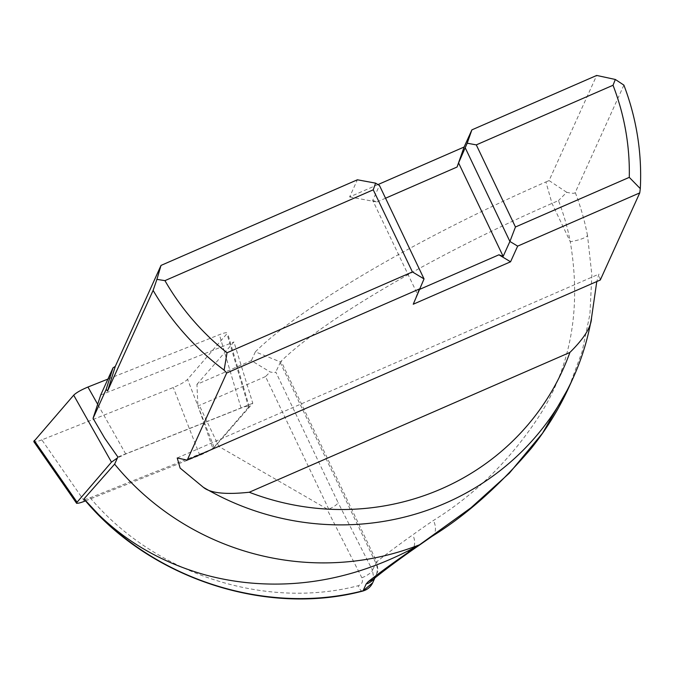 <?xml version="1.0" encoding="UTF-8"?>
<svg xmlns="http://www.w3.org/2000/svg" width="674" height="674" viewBox="0 0 674 674"><rect width="100%" height="100%" fill="white"/><g stroke="black" fill="none" stroke-linecap="round" stroke-linejoin="round"><path stroke-width="0.51" stroke-dasharray="3.37 2.53" d="M600.29 280.013L598.925 274.099L596.785 281.547M569.058 386.952L582.05 351.87L589.919 314.252L591.865 275.043L587.509 235.504A15.915 3.378 -10.9 0 1 570.263 241.705A246.684 238.385 24.4 0 0 558.485 200.582L551.998 203.405A286.467 48.418 154.5 0 0 281.083 361.205L280.536 361.98L255.345 351.836A305.566 51.654 -25.5 0 1 545.923 181.946L551.998 203.405L570.263 241.705C581.342 307.277 571.375 364.794 540.354 414.257C511.802 458.463 476.164 493.865 433.449 520.463A286.467 48.418 -25.5 0 0 412.783 534.853C398.309 545.097 386.303 554.07 376.749 561.771L378.072 571.089L373.859 578.798L372.427 570.153L376.749 561.771L281.083 361.205M587.509 235.504A262.599 253.769 24.4 0 0 575.259 192.478L623.888 85.118M196.934 384.374L233.945 341.945L252.784 403.246L213.001 448.842L197.886 405.723L199.319 405.436L218.898 446.491L326.797 508.811L328.769 509.199C334.034 506.755 337.152 504.582 338.121 502.686L275.784 372.006C275.371 372.688 273.492 372.671 270.173 371.955L251.351 360.641L196.934 384.374L197.886 405.723M100.704 395.023L233.945 341.945M377.979 184.575L349.621 196.943L357.389 179.79M545.923 181.946L549.074 180.573L596.692 75.446M255.345 351.836L251.351 360.641M424.039 278.918L417.282 293.83L372.714 200.389L379.47 185.476M349.621 196.943L376.926 201.964L372.714 200.389M385.545 198.215L376.926 201.964M575.259 192.478C574.998 193.598 572.159 193.531 566.741 192.301L558.485 200.582M549.074 180.573L566.741 192.301M280.536 361.98L275.784 372.006M328.769 509.199L265.514 376.572L270.173 371.955M265.514 376.572L199.319 405.436M117.866 456.997L252.784 403.246M218.898 446.491L90.173 497.783C86.154 499.324 84.09 499.695 83.98 498.903M372.714 582.724L373.817 579.008M420.054 289.197L418.798 289.744L413.246 304.227M418.798 289.744L417.282 293.83M84.486 501.271L41.855 439.869L173.294 387.508C180.152 384.635 184.903 381.914 187.549 379.369L227.526 333.057C226.986 332.248 224.273 332.788 219.387 334.675L107.924 379.083M41.855 439.869C37.213 441.672 34.517 442.245 33.767 441.596M85.522 500.858L199.799 455.329C206.648 452.456 211.4 449.743 214.054 447.191L249.178 406.439C248.639 405.63 245.926 406.169 241.048 408.056L125.735 453.998L117.436 457.949M90.173 497.783C153.782 573.406 263.736 610.139 358.256 585.723C362.073 584.274 363.278 581.62 361.862 577.761L326.797 508.811M362.502 591.132A9.546 3.033 76.1 0 1 358.256 585.723M410.828 551.096A15.915 11.61 54 0 0 412.783 534.853M432.16 536.243A15.915 10.253 56.2 0 0 433.449 520.463M280.14 362.401L375.738 562.841A15.915 15.376 24.4 0 1 375.923 575.647L373.649 578.983M361.862 577.761A9.546 2.747 -27 0 0 372.427 570.153L338.121 502.686M374.238 578.486A15.915 15.376 24.4 0 0 375.923 575.647L374.879 577.947M214.054 447.191L187.549 379.369M199.799 455.329L173.294 387.508M125.735 453.998L97.671 404.274M241.048 408.056L219.387 334.675M248.706 407.467L227.054 334.085M177.228 457.975L598.925 274.099M249.304 406.852L227.652 333.462"/><path stroke-width="1.01" d="M640.3 188.636A262.599 253.769 24.4 0 0 623.888 85.118L615.337 79.473L613.028 85.261A249.86 241.461 -155.6 0 1 629.28 177.363L640.3 188.636L639.752 192.89L517.657 246.128L509.906 241.469L503.158 256.381L458.581 162.94L457.073 167.026L385.545 198.215M596.785 281.547L591.502 318.052A262.599 253.769 24.4 0 1 573.144 377.937A262.599 253.769 24.4 0 1 203.346 487.302L180.118 468.085L177.228 457.975L187.22 460.131L600.29 280.013L639.752 192.89M187.22 460.131L226.683 373.008L224.113 370.11L227.028 352.763A249.86 241.461 -155.6 0 1 164.945 280.637L156.916 279.365L153.124 290.393A262.599 253.769 24.4 0 0 224.113 370.11M153.124 290.393L107.537 391.038A262.599 253.769 -155.6 0 1 107.217 390.482L107.865 390.086L115.271 366.429L113.03 367.819L106.096 389.555L107.217 390.482M114.631 464.142A262.599 253.769 24.4 0 0 419.59 544.761L409.051 550.414C358.475 576.236 307.015 587.206 254.671 583.339C237.518 582.066 220.659 579.143 204.087 574.568C162.771 562.765 127.63 542.781 98.657 514.616L83.98 498.903L114.631 464.142L117.866 456.997L104.765 438.302L93.054 418.343L106.096 389.555M573.144 377.937L569.058 386.952L542.536 433.205L509.367 473.14L471.016 507.741L419.59 544.761M93.054 418.343L100.704 395.023L113.03 367.819M156.916 279.365L161.019 265.413L115.271 366.429M161.019 265.413L357.389 179.79L375.595 183.143L373.244 189.815L164.945 280.637M377.979 184.575L464.116 147.016L471.884 129.871L596.692 75.446L615.337 79.473M227.028 352.763L412.412 271.925L424.039 278.918L413.246 304.227L510.563 261.79L517.657 246.128M420.34 288.565L226.683 373.008M203.346 487.302C210.305 493.132 225.605 494.783 249.254 492.247L569.901 352.435C584.029 338.5 591.233 327.033 591.502 318.052M569.901 352.435A249.86 241.461 -155.6 0 1 249.254 492.247M107.537 391.038L107.865 390.086M412.412 271.925L373.244 189.815M471.884 129.871L467.192 143.208L476.291 144.885L515.458 226.995L629.28 177.363M476.291 144.885L613.028 85.261M424.039 278.918L379.47 185.476L375.595 183.143M457.073 167.026L464.116 147.016M467.192 143.208L458.581 162.94M465.338 148.027L509.906 241.469L515.458 226.995M98.657 514.616C165.753 583.263 271.538 614.385 363.084 590.786L372.671 582.825L374.879 577.947M373.817 579.008L368.215 581.662L366.176 583.954A15.915 15.376 24.4 0 0 374.238 578.486M368.215 581.662C378.729 573.355 392.032 563.624 408.124 552.453A302.382 51.114 -25.5 0 1 415.748 546.993M510.563 261.79L498.945 254.797L503.158 256.381M498.945 254.797L420.054 289.197M33.767 441.596L73.693 395.183C76.347 392.63 81.099 389.917 87.949 387.036L107.924 379.083M117.436 457.949L111.48 462.137L76.398 502.998C77.148 503.647 79.844 503.074 84.486 501.271L85.522 500.858M366.176 583.954L363.084 590.786A9.546 3.033 76.1 0 1 362.528 591.132C266.196 616.525 150.007 578.696 84.174 499.282M409.051 550.414L408.124 552.453A15.915 11.61 54 0 0 410.736 551.163L432.042 536.327C465.599 515.703 498.634 486.434 531.12 448.505C546.26 429.624 558.906 409.11 569.058 386.952M429.936 537.254A15.915 10.253 56.2 0 0 432.042 536.327M76.828 501.86L34.189 440.467M111.48 462.137L73.693 395.183M97.671 404.274L87.949 387.036M362.528 591.132C367.212 589.86 370.59 587.105 372.663 582.841M373.649 578.983L373.649 578.974C382.908 571.417 395.276 562.141 410.736 551.163M76.668 503.377L34.029 441.976"/></g></svg>
